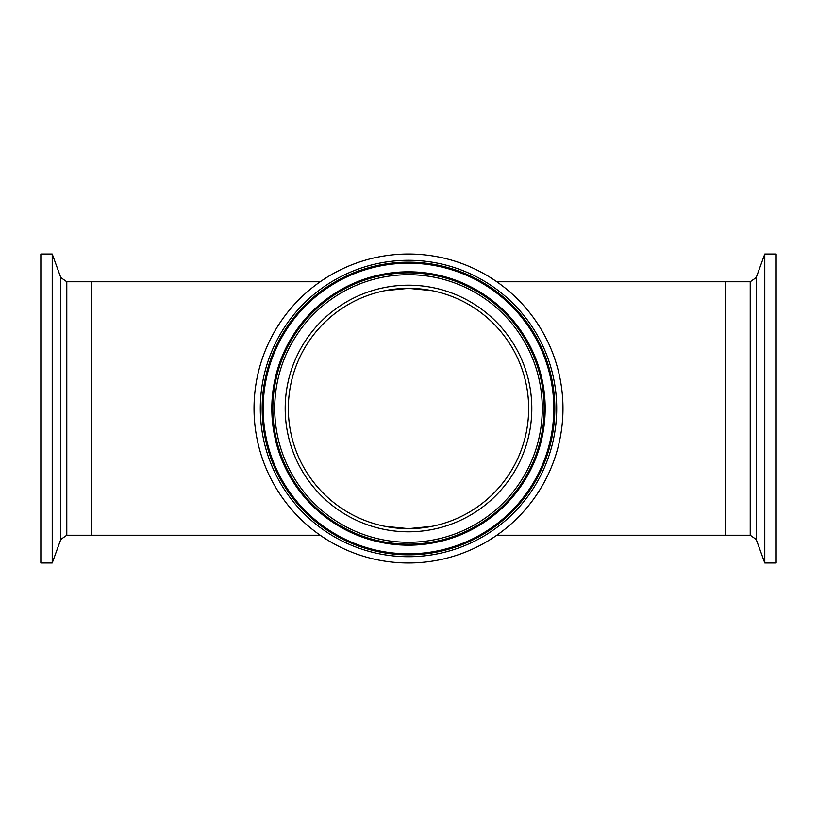 <?xml version="1.0" encoding="UTF-8"?>
<svg xmlns="http://www.w3.org/2000/svg" width="817" height="817" viewBox="0 0 817 817"><rect width="100%" height="100%" fill="white"/><g stroke="black" fill="none" stroke-linecap="round" stroke-linejoin="round"><path stroke-width="1.23" d="M496.797 281.763L750.21 281.763L750.21 535.237L725.455 535.237L725.455 281.763L725.455 535.237L496.797 535.237M320.203 281.763L91.545 281.763L91.545 535.237L91.545 281.763L66.79 281.763L60.785 277.555L52.227 254.036L40.85 254.036L40.85 562.964L52.227 562.964L52.227 254.036M764.773 254.036L764.773 562.964L776.15 562.964L776.15 254.036L764.773 254.036L756.215 277.555L756.215 539.445L764.773 562.964M553.293 396.286A145.303 145.303 0 0 0 396.286 263.707A145.303 145.303 0 0 0 263.707 420.714A145.303 145.303 0 0 0 420.714 553.293A145.303 145.303 0 0 0 553.293 396.286M544.694 397.011A136.674 136.674 0 0 0 397.011 272.306A136.674 136.674 0 0 0 272.306 419.989A136.674 136.674 0 0 0 419.989 544.694A136.674 136.674 0 0 0 544.694 397.011M288.769 418.6A120.15 120.15 0 0 0 418.6 528.231A120.15 120.15 0 0 0 528.231 398.4A120.15 120.15 0 0 0 398.4 288.769A120.15 120.15 0 0 0 288.769 418.6A120.15 120.15 0 0 1 398.4 288.769A120.15 120.15 0 0 1 528.231 398.4M254.577 421.48A154.464 154.464 0 0 0 421.48 562.423A154.464 154.464 0 0 0 562.423 395.52A154.464 154.464 0 0 0 395.52 254.577A154.464 154.464 0 0 0 254.577 421.48M320.203 535.237L66.79 535.237L66.79 281.763M66.79 535.237L60.785 539.445L60.785 277.555M554.304 396.204A146.314 146.314 0 0 0 396.204 262.696A146.314 146.314 0 0 0 262.696 420.796A146.314 146.314 0 0 0 420.796 554.304A146.314 146.314 0 0 0 554.304 396.204M273.317 419.897A135.663 135.663 0 0 0 419.897 543.683A135.663 135.663 0 0 0 543.683 397.103A135.663 135.663 0 0 0 397.103 273.317A135.663 135.663 0 0 0 273.317 419.897M275.186 419.744A133.794 133.794 0 0 0 419.744 541.814A133.794 133.794 0 0 0 541.814 397.256A133.794 133.794 0 0 0 397.256 275.186A133.794 133.794 0 0 0 275.186 419.744M285.623 418.866A123.306 123.306 0 0 0 418.866 531.377A123.306 123.306 0 0 0 531.377 398.134A123.306 123.306 0 0 0 398.134 285.623A123.306 123.306 0 0 0 285.623 418.866M260.827 420.959A148.194 148.194 0 0 0 420.959 556.173A148.194 148.194 0 0 0 556.173 396.041A148.194 148.194 0 0 0 396.041 260.827A148.194 148.194 0 0 0 260.827 420.959M431.938 526.342L408.5 528.65L385.062 526.342M385.062 290.658L408.5 288.35L431.938 290.658M60.785 539.445L52.227 562.964M750.21 535.237L756.215 539.445M750.21 281.763L756.215 277.555"/></g></svg>
